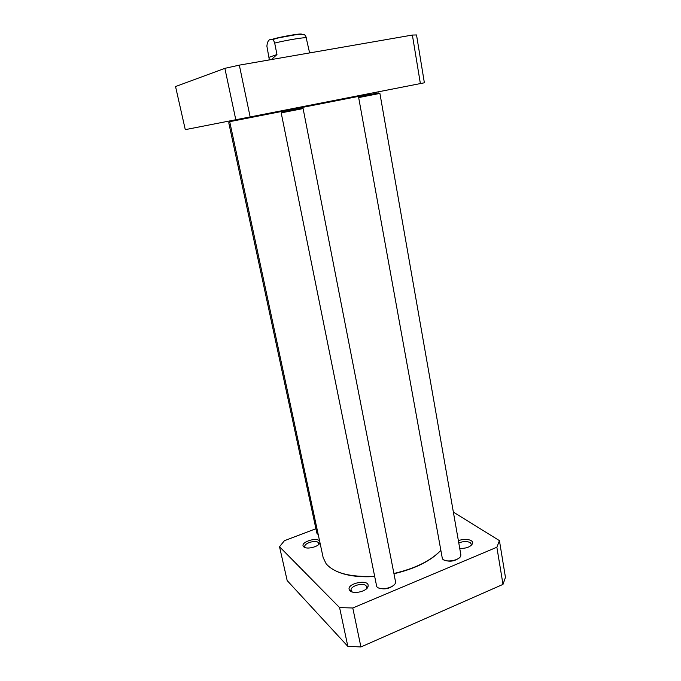 <?xml version="1.0" encoding="UTF-8"?>
<svg xmlns="http://www.w3.org/2000/svg" width="681" height="681" viewBox="0 0 681 681"><rect width="100%" height="100%" fill="white"/><g stroke="black" fill="none" stroke-linecap="round" stroke-linejoin="round"><path stroke-width="1.02" d="M336.108 571.104C345.769 575.632 358.538 577.445 374.405 576.543M393.967 573.751C415.18 568.729 430.724 561.016 440.59 550.606M440.624 550.563C430.579 560.88 415.001 568.516 393.916 573.487M374.354 576.296C350.426 577.343 334.362 573.181 326.165 563.808L323.16 557.603L229.71 121.669L369.289 94.284L369.366 94.71M232.791 121.039L229.71 121.669M309.617 52.922L305.786 36.059C304.688 34.578 303.624 34.076 302.594 34.535M269.353 59.919L266.884 46.112C267.429 40.911 269.157 38.774 272.085 39.702C273.055 39.566 273.924 40.698 274.69 43.082L276.963 54.523L271.438 59.562M276.963 54.523L269.131 57.289M416.525 34.961L412.38 35.054L239.329 65.138L224.866 68.338L175.545 86.547L185.283 129.645L424.374 82.793L416.525 34.961M250.174 117.038L239.329 65.138M235.822 119.847L224.866 68.338M420.381 83.584L412.38 35.054M444.182 560.071C449.792 562.106 454.908 561.297 459.522 557.645M375.546 93.51L362.326 96.106L375.546 93.51M377.998 93.025L359.704 96.625L377.998 93.025M460.833 554.666L460.756 555.79C459.786 560.633 444.957 562.983 442.378 558.709L358.666 97.579L379.904 93.416L460.833 554.666M359.176 97.468L358.666 97.579M378.73 587.975C384.425 589.814 389.558 588.784 394.12 584.885M298.848 108.619L284.99 111.344L298.848 108.619M301.47 108.109L282.3 111.88L301.47 108.109M395.491 581.557L395.431 582.808C394.495 587.958 379.547 590.955 376.721 586.562L281.202 112.867L303.105 108.568L395.491 581.557M281.764 112.748L281.202 112.867M318.248 534.687L316.852 533.163L228.756 122.776M229.565 121.95L229.097 122.716L229.897 122.563M279.533 546.741L287.178 580.587L347.829 646.346L360.921 646.95L502.995 584.383L505.455 577.377L499.428 540.62L496.866 547.235L352.784 607.988L339.589 607.605L279.533 546.741L284.386 540.723L315.899 528.728M453.367 512.112L499.428 540.62M305.463 547.677L304.833 546.724C303.735 543.327 315.575 539.667 318.291 542.553L318.648 544.57M319.61 541.054C316.725 536.696 299.785 542.408 303.496 546.528L303.717 546.766C306.501 549.933 319.38 546.664 319.942 542.646L318.802 544.145M350.06 590.776C353.482 594.598 367.221 591.287 368.046 586.452C370.226 578.118 344.467 583.711 349.745 590.436L350.06 590.776M459.735 548.392C466.298 548.554 470.571 546.945 472.554 543.574C474.027 539.735 464.527 537.922 458.398 540.791M458.79 543.029C463.089 541.174 466.885 541.037 470.162 542.604L471.32 544.162L470.963 545.66M352.247 591.976L351.107 590.418C349.847 586.213 362.658 582.221 366.029 585.745L366.795 587.005L366.369 588.903M502.995 584.383L496.866 547.235M352.784 607.988L360.921 646.95M347.829 646.346L339.589 607.605M306.382 37.787C304.271 37.208 285.935 40.256 274.69 43.082M301.428 34.408C304.109 32.56 276.895 37.336 270.978 39.762M233.208 120.35L232.749 121.107M365.527 94.37L366.259 94.906M269.012 59.264L269.157 59.954M305.786 36.059C305.565 34.629 302.304 34.161 296.022 34.663L278.955 37.77L272.085 39.702M359.704 96.625L359.168 97.494M378.602 92.922L379.411 93.527M282.3 111.88L281.755 112.774M301.717 108.075L302.56 108.688M305.148 547.362L303.496 546.528M471.261 545.03L472.554 543.574M366.753 588.035L368.046 586.452M351.558 591.346L349.745 590.436M351.277 591.202L351.362 591.636M366.957 587.788L367.042 588.222"/></g></svg>
